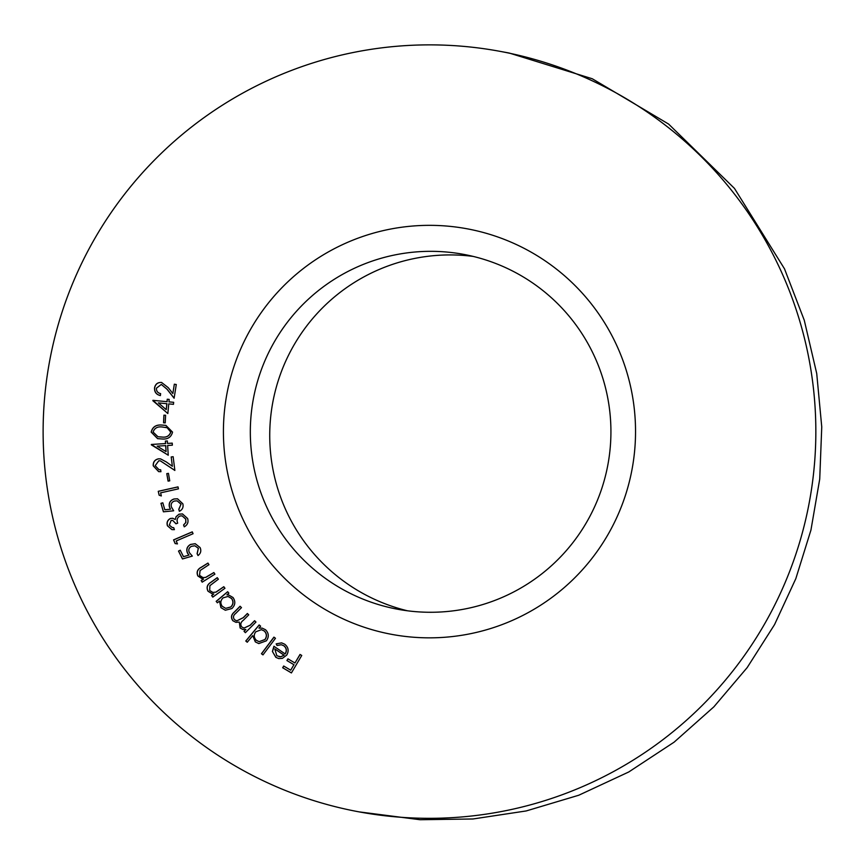 <?xml version="1.0" encoding="UTF-8"?>
<svg xmlns="http://www.w3.org/2000/svg" width="865" height="865" viewBox="0 0 865 865"><rect width="100%" height="100%" fill="white"/><g stroke="black" fill="none" stroke-linecap="round" stroke-linejoin="round"><path stroke-width="1.3" d="M407.502 610.798A180.482 180.298 100.5 0 1 304.491 328.927A180.482 180.298 100.5 0 1 473.155 256.408M616.204 344.302A206.259 206.054 100.5 0 1 516.621 618.464A206.259 206.054 100.5 0 1 242.751 518.881A206.259 206.054 100.5 0 1 342.345 244.719A206.259 206.054 100.5 0 1 616.204 344.302M267.242 508.188A180.482 180.298 -79.5 0 0 573.203 542.225A180.482 180.298 -79.5 0 0 463.499 254.342A180.482 180.298 -79.5 0 0 267.242 508.188M359.04 811.867L420.109 819.728L472.95 818.982L526.19 810.948L578.761 795.238L628.769 771.969L674.116 742.159L713.863 706.846L747.187 667.585L774.553 624.595L795.822 578.653L810.948 530.05L819.728 479.048L821.75 426.921L816.722 373.518L804.277 320.277L784.501 268.831L734.45 188.386L668.591 124.052L592.276 78.758L509.247 53.046L499.927 51.327A386.742 386.352 100.5 0 1 735.001 668.212A386.742 386.352 100.5 0 1 79.364 595.261A386.742 386.352 100.5 0 1 499.927 51.327M283.807 645.755L281.287 644.728L277.038 645.506L276.173 643.874L281.601 642.857L284.671 644.187C288.445 647.215 289.126 650.858 286.704 655.119L282.379 658.351L278.811 658.611L275.838 657.346L272.41 651.475L273.935 646.274L285.115 653.908C286.964 650.783 286.52 648.069 283.807 645.755L281.287 644.728M247.249 642.241L245.779 641.019L259.154 624.941L260.625 626.163L258.959 628.163L262.117 628.109L265.533 629.742C268.874 633.191 269.156 636.878 266.366 640.824L258.797 643.571L255.337 641.906L252.742 635.634L247.249 642.241M217.385 602.818L216.163 601.359L227.646 591.714L228.868 593.163L226.89 594.828L228.663 594.969L233.042 597.531C235.702 601.489 235.323 605.154 231.906 608.528L225.322 610.236L220.932 607.641L219.494 601.045L217.385 602.818M202.259 582.123L201.275 580.545L203.556 579.118L197.836 575.96C196.258 572.111 197.447 569.181 201.394 567.18L207.946 563.072L208.962 564.694L200.075 570.543L199.556 575.344L202.951 577.582L205.6 577.409L213.871 572.533L214.898 574.165L202.183 582.167L201.156 580.523L203.437 579.096L202.399 578.955M177.455 543.901L175.141 543.566L173.573 539.89L192.268 531.856L193.068 533.716L176.201 540.96L177.455 543.901M163.409 511.821L160.944 503.333L162.804 502.792L164.837 509.777L170.448 509.193L169.41 506.998C168.621 503.019 170.146 500.348 173.995 498.986L177.52 498.791L182.85 503.808C183.618 507.214 182.461 509.712 179.358 511.312L178.774 509.312L180.99 504.219L177.141 500.846L174.503 501.019C171.724 502.046 170.686 504.014 171.378 506.912L173.649 510.804L163.409 511.821M169.745 480.832L168.08 481.124L166.772 473.642L168.437 473.36L169.745 480.832M168.243 455.228L151.332 444.459L165.539 443.561L165.388 441.085L167.334 440.966L167.496 443.431L172.232 443.129L172.362 445.172L167.626 445.475L168.243 455.228M165.237 422.877L163.55 422.801L163.907 415.168L165.604 415.254L165.237 422.877M156.457 388.169C156.295 391.121 157.69 392.937 160.631 393.629L160.328 395.565C156.208 394.559 154.284 391.953 154.554 387.758C155.408 384.006 157.744 382.254 161.571 382.471L168.232 387.65L172.859 393.532L174.33 384.201L176.276 384.514L174.114 398.235L166.999 389.207L161.312 384.438L156.457 388.169M167.832 413.557L152.921 400.333L167.01 401.674L167.248 399.23L169.183 399.414L168.956 401.857L173.66 402.312L173.465 404.333L168.762 403.879L167.832 413.557M172.546 432.111C171.205 437.257 167.648 439.539 161.863 438.966L157.592 438.631L151.17 432.122C152.489 426.91 156.046 424.553 161.863 425.05L165.885 425.375L172.546 432.111M155.17 465.694L158.976 469.673L160.674 469.771L160.922 471.706L158.641 471.63L153.224 465.824C153.008 461.996 154.759 459.661 158.5 458.818L160.533 458.872L166.307 461.942L172.362 466.289L171.194 456.947L173.141 456.709L174.86 470.452L160.339 460.84L158.782 460.786L155.17 465.694M161.322 495.948L159.128 495.191L158.252 491.309L178.006 486.876L178.45 488.844L160.631 492.845L161.322 495.948M169.313 525.12L172.297 527.564L173.703 527.682L174.406 529.65L171.897 529.607L167.442 525.79C166.458 522.492 167.453 520.06 170.427 518.47L172.74 518.265L175.249 519.53L176.082 516.664L179.055 514.178L182.483 513.929L187.619 518.503C188.689 522.125 187.564 524.904 184.256 526.839L183.575 524.958L185.77 522.557L185.737 519.141L182.104 515.843L179.888 516.016C177.152 517.648 176.428 520.038 177.714 523.163L175.952 523.801L172.665 520.362L171.129 520.481L169.313 525.12M182.472 558.952L178.514 551.081L180.244 550.205L183.499 556.692L188.905 555.092L187.478 553.124C185.986 549.372 187.002 546.475 190.527 544.431L195.22 543.707L200.085 547.556C201.469 550.756 200.777 553.416 198.031 555.557L197.09 553.697L198.345 548.302L194.83 545.772L191.392 546.334C188.851 547.859 188.192 549.978 189.403 552.692L192.333 556.087L182.472 558.952M224.954 588.276L212.79 597.12L211.644 595.563L213.828 593.974L212.249 593.833L208.022 591.227C206.184 587.476 207.167 584.481 210.974 582.21L217.245 577.658L218.369 579.215L209.892 585.659L209.698 590.492L212.855 592.428L215.882 592.136L223.808 586.708L224.954 588.276M255.964 622.054L245.39 632.683L244.038 631.331L245.865 629.493L242.924 629.515L240.124 627.979L239.302 622.086L235.94 622.335L232.858 620.735C230.663 617.567 231.15 614.68 234.318 612.042L240.092 606.246L241.486 607.63L235.713 613.436C233.269 615.285 232.858 617.361 234.458 619.686L236.761 620.886L243.238 617.664L247.379 613.501L248.731 614.853L243.325 620.291C240.686 622.205 240.135 624.411 241.703 626.898L244.006 628.087L250.126 625.211L254.602 620.702L255.964 622.054M275.47 638.284L262.982 654.891L261.435 653.735L273.935 637.127L275.47 638.284M301.755 655.465L291.408 672.927L282.671 667.748L283.688 666.018L290.694 670.18L293.927 664.72L286.921 660.557L287.948 658.838L294.954 663.001L300.025 654.437L301.755 655.465M160.436 395.586C156.327 394.581 154.403 391.975 154.662 387.779L154.554 387.758M154.662 387.779C155.516 384.028 157.863 382.265 161.69 382.492M174.33 384.201L172.859 393.532M174.438 384.222L176.276 384.514M174.125 398.127L167.107 389.218L161.312 384.438M167.842 413.492L152.878 400.744M153.029 400.354L167.01 401.674M167.129 401.695L167.248 399.23M167.367 399.252L169.183 399.425M173.66 402.322L168.956 401.857M166.242 409.664L166.934 403.717L158.392 402.895L166.242 409.664L166.826 403.696M163.669 422.812L163.907 415.168M164.026 415.189L165.604 415.265M157.646 438.642L151.17 432.122M151.278 432.143C152.597 426.932 156.165 424.574 161.971 425.072L161.863 425.05M161.971 425.072L165.939 425.385M157.971 436.749L162.014 437.052C166.567 437.647 169.497 435.982 170.816 432.068L167.248 427.743L161.906 426.964C157.376 426.477 154.435 428.175 153.105 432.057L157.971 436.749L161.906 437.03C166.458 437.625 169.389 435.96 170.708 432.046L167.14 427.721L165.345 427.256M168.232 455.174L151.364 444.88M151.451 444.48L165.539 443.561M165.658 443.583L165.388 441.085M165.496 441.107L167.345 440.988M172.232 443.161L167.496 443.431M166.048 451.606L165.788 445.616L157.171 446.135L166.048 451.606L165.669 445.594M158.976 469.673L160.674 469.792M158.695 471.641L153.224 465.824M153.343 465.846C153.127 462.018 154.878 459.683 158.609 458.839L158.5 458.818M158.609 458.839L160.598 458.882M171.194 456.947L172.362 466.289M171.302 456.969L173.151 456.742M174.849 470.387L160.339 460.84M168.188 481.102L166.772 473.642M166.891 473.663L168.437 473.393M161.322 495.926L159.128 495.191M159.236 495.213L158.252 491.309M158.371 491.331L178.017 486.919M163.517 511.81L160.944 503.333M161.063 503.354L162.825 502.846M170.448 509.193L164.837 509.777M170.567 509.215L169.41 506.998M169.529 507.02C168.74 503.041 170.264 500.37 174.114 499.008L173.995 498.986M174.114 499.008L177.574 498.802M179.455 511.269L178.774 509.312M178.893 509.334L180.99 504.219M181.109 504.241L177.141 500.846M172.297 527.564L173.703 527.704M171.962 529.618L167.442 525.79M167.561 525.812C166.577 522.514 167.572 520.081 170.546 518.492L170.427 518.47M170.546 518.492L172.795 518.276M176.082 516.664L175.249 519.53M176.19 516.686L179.055 514.178M179.163 514.199L182.537 513.94M184.342 526.785L183.575 524.958M183.694 524.979L185.77 522.557M185.888 522.579L185.737 519.141M185.856 519.162L182.104 515.843M176.038 523.768L172.665 520.362M175.26 543.577L173.573 539.89M173.681 539.911L192.29 531.91M182.558 558.931L178.514 551.081M178.623 551.102L180.277 550.27M188.905 555.092L183.499 556.692M189.024 555.114L187.478 553.124M187.597 553.146C186.105 549.394 187.121 546.496 190.646 544.453L190.527 544.431M190.646 544.453L195.274 543.717M198.107 555.503L197.09 553.697M197.198 553.719L198.345 548.302M198.453 548.324L194.83 545.772M202.453 578.966L197.836 575.96M197.955 575.982C196.377 572.133 197.555 569.202 201.513 567.202L207.978 563.137M202.951 577.582L205.6 577.409M205.719 577.431L213.915 572.598M212.855 597.077L211.644 595.563M211.763 595.585L213.828 593.974M212.314 593.844L208.022 591.227M208.13 591.249C206.292 587.497 207.286 584.502 211.092 582.232L217.288 577.723M212.855 592.428L215.882 592.136M215.99 592.157L223.862 586.773M217.439 602.775L216.163 601.359M216.282 601.38L227.7 591.779M228.717 594.979L226.89 594.828M225.387 610.247L220.932 607.641M221.051 607.663L219.494 601.045M225.689 608.344L230.825 607.014C233.409 604.408 233.701 601.575 231.679 598.537L228.003 596.45L223.116 597.845C220.434 600.451 220.153 603.273 222.262 606.322L225.689 608.344L230.717 606.992C233.301 604.386 233.582 601.564 231.561 598.515L228.003 596.45M245.444 632.639L244.038 631.331M244.146 631.353L245.865 629.493M243.043 629.536L240.124 627.979M240.243 628.001L239.302 622.086M235.994 622.346L232.858 620.735M232.977 620.756C230.771 617.588 231.258 614.691 234.437 612.063L240.156 606.311M236.761 620.886L243.346 617.686L247.444 613.566M244.006 628.087L250.245 625.233L254.667 620.767M247.282 642.198L245.779 641.019M245.887 641.041L259.23 625.006M262.181 628.12L258.959 628.163M258.862 643.582L255.337 641.906M255.445 641.927L252.742 635.634M259.143 641.657L265.025 639.549C267.123 636.499 266.896 633.645 264.355 631.007L261.414 629.666L255.748 631.818C253.575 634.867 253.791 637.721 256.418 640.37L259.143 641.657L264.917 639.527C267.004 636.478 266.788 633.634 264.247 630.985L261.414 629.666M263.014 654.848L261.435 653.735M261.554 653.756L274.021 637.191M277.114 645.463L276.173 643.874M276.281 643.895L281.655 642.868M278.865 658.622L275.838 657.346M275.957 657.368L272.41 651.475M272.518 651.496L274.054 646.296M283.925 645.777C286.639 648.09 287.072 650.804 285.234 653.929L285.115 653.908M279.06 656.73L280.92 656.784L284.131 655.205L274.746 648.858L276.865 655.8L280.801 656.773L284.012 655.183L274.746 648.858M291.429 672.894L282.671 667.748M282.779 667.769L283.785 666.082M293.927 664.72L290.694 670.18M294.046 664.742L286.921 660.557M287.039 660.579L288.045 658.892M300.123 654.491L294.954 663.001"/></g></svg>
